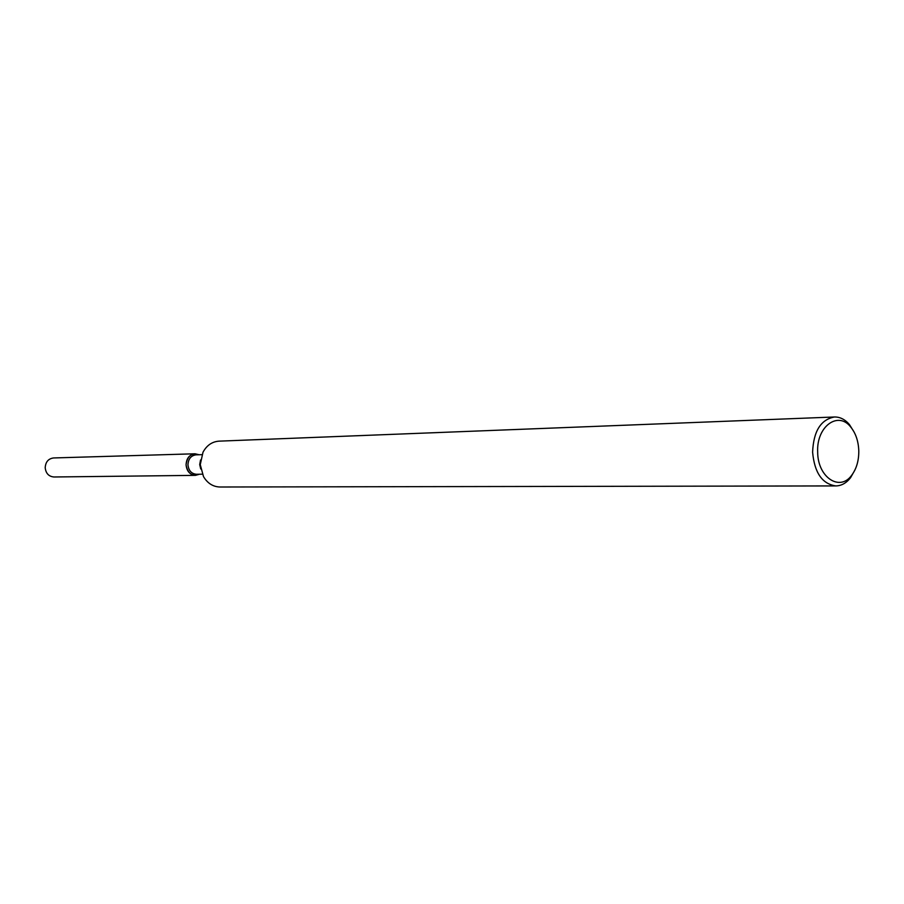 <?xml version="1.0" encoding="UTF-8"?>
<svg xmlns="http://www.w3.org/2000/svg" width="904" height="904" viewBox="0 0 904 904"><rect width="100%" height="100%" fill="white"/><g stroke="black" fill="none" stroke-linecap="round" stroke-linejoin="round"><path stroke-width="1.36" d="M202.315 474.193L196.439 474.272C191.433 473.764 188.608 470.611 187.953 464.792C188.314 458.882 191.004 455.559 196.044 454.836L201.92 454.667M199.501 474.227C192.168 476.713 187.682 473.583 186.066 464.837C187.252 455.932 191.603 452.576 199.106 454.746L195.038 453.785C189.444 454.599 186.45 458.283 186.066 464.837C186.778 471.289 189.919 474.803 195.479 475.357L199.501 474.227M200.722 468.95L199.705 464.554L200.541 459.978M854.924 470.001L850.528 477.753C846.325 483.086 841.443 485.81 835.872 485.923L219.943 487.007C213.016 486.781 207.536 483.312 203.502 476.611L200.259 464.633L203.004 452.203C206.756 445.344 212.09 441.66 219.005 441.152L834.46 416.993C840.031 416.891 845.014 419.411 849.432 424.564L854.144 432.135M835.872 485.923C822.244 484.024 814.493 472.769 812.606 452.169C813.498 431.253 820.775 419.524 834.46 416.993M858.789 450.757C858.89 460.509 856.563 468.634 851.794 475.12C839.952 492.058 817.623 477.402 817.679 452.034C816.335 426.518 838.189 410.563 850.811 427.14C855.76 433.31 858.416 441.186 858.789 450.757M195.479 475.357L53.912 476.984C48.759 476.498 45.855 473.402 45.2 467.718C45.573 461.933 48.341 458.678 53.517 457.955L195.038 453.785M851.794 475.12L850.528 477.753M850.811 427.14L849.432 424.564"/></g></svg>
